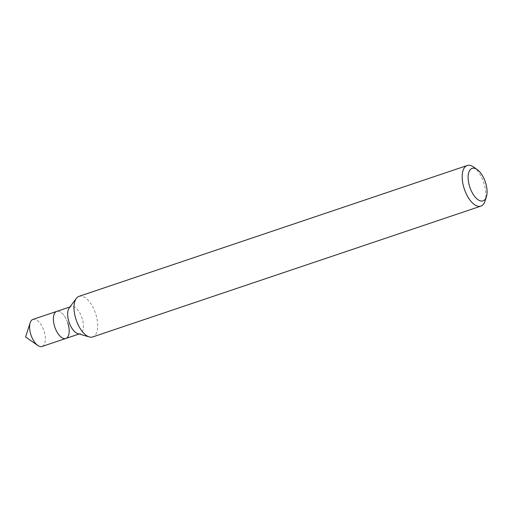 <?xml version="1.0" encoding="UTF-8"?>
<svg xmlns="http://www.w3.org/2000/svg" width="512" height="512" viewBox="0 0 512 512"><rect width="100%" height="100%" fill="white"/><g stroke="black" fill="none" stroke-linecap="round" stroke-linejoin="round"><path stroke-width="0.38" stroke-dasharray="2.56 1.92" d="M473.542 167.002A21.427 10.221 -108.6 0 1 483.846 182.95A21.427 10.221 -108.6 0 1 485.03 201.101M79.014 296.339A21.427 10.221 -108.6 0 1 95.674 313.773A21.427 10.221 -108.6 0 1 92.698 336.947M69.203 307.949A14.285 6.816 -108.6 0 1 70.995 306.579A14.285 6.816 -108.6 0 1 82.099 318.202A14.285 6.816 -108.6 0 1 80.122 333.651A14.285 6.816 -108.6 0 1 77.862 333.651M67.827 323.008A14.285 6.816 -108.6 0 0 56.723 311.392A14.285 6.816 -108.6 0 1 67.827 323.008A14.285 6.816 -108.6 0 1 65.843 338.464M32.934 319.411A14.285 6.816 -108.6 0 1 44.038 331.027A14.285 6.816 -108.6 0 1 42.054 346.477M70.995 306.579L69.958 306.931M80.122 333.651L79.078 334.003"/><path stroke-width="0.77" d="M469.741 186.918A17.139 8.179 -108.6 0 1 469.126 171.507A17.139 8.179 -108.6 0 1 477.21 169.562A17.139 8.179 -108.6 0 1 485.446 182.323A17.139 8.179 -108.6 0 1 486.4 196.845A17.139 8.179 -108.6 0 1 478.611 200.083A17.139 8.179 -108.6 0 1 469.741 186.918M486.4 196.845L485.03 201.101A21.427 10.221 -108.6 0 1 480.87 206.125A21.427 10.221 -108.6 0 1 464.211 188.698A21.427 10.221 -108.6 0 1 467.187 165.523A21.427 10.221 -108.6 0 1 473.542 167.002L477.21 169.562M480.87 206.125L92.698 336.947A21.427 10.221 -108.6 0 1 89.318 336.947A21.427 10.221 -108.6 0 1 76.038 319.52A21.427 10.221 -108.6 0 1 76.326 298.387A21.427 10.221 -108.6 0 1 79.014 296.339L467.187 165.523M89.318 336.947L77.862 333.651A14.285 6.816 -108.6 0 1 69.011 322.035A14.285 6.816 -108.6 0 1 69.203 307.949L76.326 298.387M67.827 323.008A14.285 6.816 -108.6 0 1 65.843 338.464A14.285 6.816 -108.6 0 1 54.739 326.842A14.285 6.816 -108.6 0 1 56.723 311.392L32.934 319.411A14.285 6.816 -108.6 0 0 30.157 322.758A14.285 6.816 -108.6 0 0 30.95 334.861A14.285 6.816 -108.6 0 0 37.818 345.491A14.285 6.816 -108.6 0 0 42.054 346.477L65.843 338.464A14.285 6.816 -108.6 0 1 54.739 326.842A14.285 6.816 -108.6 0 1 56.723 311.392L69.958 306.931M79.078 334.003L65.843 338.464M37.818 345.491L25.6 336.954L30.157 322.758"/></g></svg>
